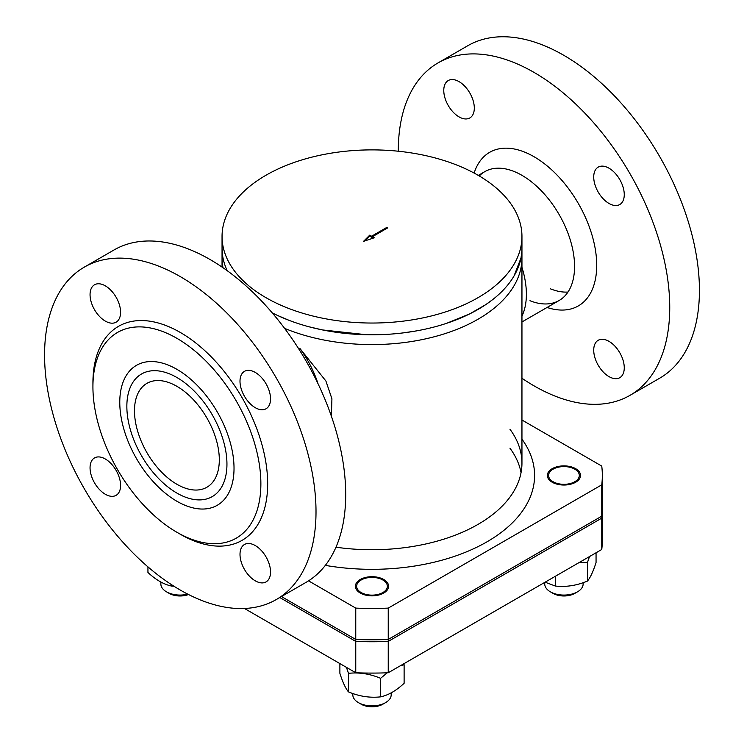 <?xml version="1.0" encoding="UTF-8"?>
<svg xmlns="http://www.w3.org/2000/svg" width="744" height="744" viewBox="0 0 744 744"><rect width="100%" height="100%" fill="white"/><g stroke="black" fill="none" stroke-linecap="round" stroke-linejoin="round"><path stroke-width="1.12" d="M521.953 316.088A74.372 42.938 -120 0 0 521.953 267.301A74.372 42.938 -120 0 1 521.953 316.088M176.905 369.331A80.789 46.639 60 0 1 189.19 377.98A80.789 46.639 60 0 1 232.686 453.31A80.789 46.639 60 0 1 185.135 505.325A80.789 46.639 60 0 1 119.923 407.163A80.789 46.639 60 0 1 176.905 369.331A80.789 46.639 -120 0 0 119.923 407.163A80.789 46.639 -120 0 0 185.135 505.325A80.789 46.639 -120 0 0 232.686 453.31A80.789 46.639 -120 0 0 189.19 377.98A80.789 46.639 -120 0 0 176.905 369.331M226.948 464.191A70.782 40.864 -120 0 0 176.905 377.506A70.782 40.864 -120 0 0 141.509 374A70.782 40.864 -120 0 0 141.509 455.728A70.782 40.864 -120 0 0 212.291 496.592A70.782 40.864 -120 0 0 226.948 464.191A70.782 40.864 60 0 1 212.291 496.592A70.782 40.864 60 0 1 157.747 477.629A70.782 40.864 60 0 1 126.852 406.401A70.782 40.864 60 0 1 141.509 374A70.782 40.864 60 0 1 196.053 392.962A70.782 40.864 60 0 1 226.948 464.191M222.047 248.04L222.558 255.378M277.549 315.456L289.137 320.366M309.03 326.783L322.468 329.936L366.392 334.726L376.622 334.744M403.016 332.921L416.798 330.838M446.521 323.342L469.808 313.838L485.665 304.687L492.481 299.758M514.02 275.996L521.014 257.908L521.87 251.174M227.18 270.667A149.953 86.574 0 0 1 222.047 248.217L222.047 258.029A149.953 86.574 -0 0 0 222.995 267.71A149.953 86.574 -0 0 1 222.047 258.01L222.047 267.068M521.953 258.01A149.953 86.574 -0 0 1 440.476 335.033A149.953 86.574 -0 0 1 284.589 328.355A149.953 86.574 -0 0 0 440.429 335.042A149.953 86.574 -0 0 0 521.953 258.075A149.953 86.574 -0 0 0 521.953 257.368A149.953 86.574 -0 0 1 521.953 258.01L521.953 463.159A149.953 86.574 -0 0 0 509.956 429.232M335.981 547.203A149.953 86.574 -0 0 0 521.953 463.159M509.956 448.195A149.953 86.574 180 0 1 521.051 472.645M486.967 541.837A162.592 93.874 -0 0 0 521.953 439.174A162.592 93.874 -0 0 1 486.967 541.837A162.592 93.874 -0 0 1 459.541 554.559A162.592 93.874 -0 0 0 486.967 541.837M325.333 565.375A162.592 93.874 -0 0 0 459.541 554.559L459.541 554.559A162.592 93.874 -0 0 1 325.333 565.375M550.504 288.858A74.372 42.938 -120 0 0 567.979 292.057A74.372 42.938 -120 0 1 550.504 288.858M547.063 307.467A88.675 51.197 -120 0 0 596.716 265.32A88.675 51.197 -120 0 0 595.246 248.887A88.675 51.197 -120 0 0 547.51 166.2A88.675 51.197 -120 0 0 474.133 173.073A88.675 51.197 -120 0 1 547.51 166.2L547.51 166.2A88.675 51.197 -120 0 1 595.246 248.887L595.246 248.887A88.675 51.197 -120 0 1 547.063 307.467M479.266 175.965A74.372 42.938 60 0 1 484.781 171.659A74.372 42.938 60 0 1 542.097 191.589A74.372 42.938 60 0 1 574.563 266.436A74.372 42.938 60 0 1 559.163 300.483A74.372 42.938 60 0 1 529.97 300.716M331.359 416.156L331.926 398.812L325.9 381.002L299.897 348.443A74.372 42.938 60 0 1 318.004 383.681A74.372 42.938 60 0 0 299.897 348.443M360.263 579.502A16.601 9.579 180 0 1 378.352 577.418A16.601 9.579 180 0 1 388.601 586.272A16.601 9.579 180 0 1 383.737 593.052A16.601 9.579 180 0 1 365.648 595.126A16.601 9.579 180 0 1 355.399 586.272A16.601 9.579 180 0 1 360.263 579.502M552.206 482.233A16.601 9.579 180 0 1 547.342 475.453A16.601 9.579 180 0 1 557.591 466.609A16.601 9.579 180 0 1 575.679 468.683A16.601 9.579 180 0 1 580.534 475.453A16.601 9.579 180 0 1 570.295 484.307A16.601 9.579 180 0 1 552.206 482.233M601.756 516.178A230.324 132.981 -0 0 0 602.324 506.804A230.324 132.981 180 0 1 601.756 516.178L601.756 549.481A230.324 132.981 0 0 0 602.324 540.107L602.324 508.756A230.324 132.981 180 0 1 601.756 518.14A230.324 132.981 0 0 0 602.324 508.756L602.324 475.453A230.324 132.981 180 0 1 601.756 484.837L601.756 516.178L388.238 639.449L388.238 608.108A230.324 132.981 180 0 1 355.762 608.108L355.762 639.449A230.324 132.981 -0 0 0 388.238 639.449A230.324 132.981 180 0 1 355.762 639.449L355.762 672.753A230.324 132.981 0 0 0 388.238 672.753L388.238 641.412A230.324 132.981 180 0 1 355.762 641.412A230.324 132.981 0 0 0 388.238 641.412L601.756 518.14L388.238 641.412L388.238 639.449L601.756 516.178M281.464 596.558L355.762 639.449L281.464 596.558M308.537 580.841L355.762 608.108M388.238 608.108L601.756 484.837M521.953 420.007L601.756 466.079A230.324 132.981 180 0 1 602.324 475.453M219.313 459.783A59.985 34.633 -120 0 0 193.133 399.416A59.985 34.633 -120 0 0 146.912 383.355A59.985 34.633 -120 0 0 134.487 410.809A59.985 34.633 -120 0 0 160.667 471.175A59.985 34.633 -120 0 0 206.888 487.246A59.985 34.633 -120 0 0 219.313 459.783M371.572 236.22L371.572 237.197L372.428 236.704L374.269 237.773L363.518 241.363L369.731 235.15L371.572 236.22L386.843 227.404L386.843 228.38M369.731 235.15L369.731 236.127L371.572 237.197M364.988 240.87L369.731 236.127M386.843 227.404L387.689 227.887L372.428 236.704L372.428 237.689L373.2 238.136M272.192 312.824A149.953 86.574 0 0 0 433.315 327.221A149.953 86.574 0 0 0 521.953 248.217L521.953 236.462A149.953 86.574 0 0 0 429.381 156.472A149.953 86.574 0 0 0 265.971 175.24A149.953 86.574 0 0 0 222.047 236.462A149.953 86.574 0 0 0 372 323.036A149.953 86.574 0 0 0 521.953 236.462M624.263 194.64A21.595 12.471 60 0 1 619.789 204.526A21.595 12.471 60 0 1 598.195 192.064A21.595 12.471 60 0 1 598.195 167.13A21.595 12.471 60 0 1 614.842 172.915A21.595 12.471 60 0 1 624.263 194.64M608.992 376.613A21.595 12.471 60 0 1 594.884 357.585A21.595 12.471 60 0 1 598.195 340.278A21.595 12.471 60 0 1 619.789 352.749A21.595 12.471 60 0 1 619.789 377.682A21.595 12.471 60 0 1 608.992 376.613M459.039 81.626A21.595 12.471 60 0 1 473.147 100.654A21.595 12.471 60 0 1 469.836 117.952A21.595 12.471 60 0 1 448.241 105.49A21.595 12.471 60 0 1 448.241 80.557A21.595 12.471 60 0 1 459.039 81.626M521.953 378.25A191.943 110.819 -120 0 0 629.991 395.343L659.677 378.203A191.943 110.819 -120 0 0 689.102 224.4A191.943 110.819 -120 0 0 563.71 55.261A191.943 110.819 -120 0 0 467.734 45.747L438.049 62.896A191.943 110.819 -120 0 0 398.3 151.227M629.991 395.343A191.943 110.819 -120 0 0 629.991 173.705A191.943 110.819 -120 0 0 438.049 62.896M120.584 312.294A21.595 12.471 60 0 1 116.111 322.171A21.595 12.471 60 0 1 99.473 316.386A21.595 12.471 60 0 1 90.052 294.661A21.595 12.471 60 0 1 94.516 284.775A21.595 12.471 60 0 1 111.163 290.56A21.595 12.471 60 0 1 120.584 312.294M255.266 407.684A21.595 12.471 60 0 1 241.158 388.656A21.595 12.471 60 0 1 244.469 371.349A21.595 12.471 60 0 1 255.266 372.418A21.595 12.471 60 0 1 269.375 391.446A21.595 12.471 60 0 1 266.064 408.754A21.595 12.471 60 0 1 255.266 407.684M240.005 554.382A21.595 12.471 60 0 1 244.469 544.496A21.595 12.471 60 0 1 261.116 550.281A21.595 12.471 60 0 1 270.537 572.015A21.595 12.471 60 0 1 266.064 581.901A21.595 12.471 60 0 1 249.426 576.116A21.595 12.471 60 0 1 240.005 554.382M105.313 458.992A21.595 12.471 60 0 1 119.421 478.02A21.595 12.471 60 0 1 116.111 495.327A21.595 12.471 60 0 1 105.313 494.258A21.595 12.471 60 0 1 91.214 475.23A21.595 12.471 60 0 1 94.516 457.923A21.595 12.471 60 0 1 105.313 458.992M180.29 276.619A191.943 110.819 60 0 1 305.682 445.758A191.943 110.819 60 0 1 276.266 599.562A191.943 110.819 60 0 1 180.29 590.057A191.943 110.819 60 0 1 54.898 420.918A191.943 110.819 60 0 1 84.323 267.115A191.943 110.819 60 0 1 180.29 276.619M92.926 386.815L92.926 382.89A123.56 71.34 60 0 1 180.29 332.447A123.56 71.34 60 0 1 267.663 483.786A123.56 71.34 60 0 1 180.29 534.229L176.895 532.267A118.761 68.569 60 0 1 92.926 386.815A118.761 68.569 60 0 1 176.905 338.325A118.761 68.569 60 0 1 260.874 483.786A118.761 68.569 60 0 1 176.895 532.267M84.323 267.115L114.009 249.975A191.943 110.819 60 0 1 305.951 360.784A191.943 110.819 60 0 1 305.951 582.422L276.266 599.562M279.772 597.534L355.762 641.412L279.772 597.534M355.762 672.753L244.441 608.48M601.756 549.481L388.238 672.753M147.944 566.863L147.944 572.471C155.784 579.818 163.624 584.347 171.455 586.039L173.957 586.226M171.455 586.039L171.455 584.626M187.767 594.131A19.195 11.086 180 0 1 166.489 591.824A19.195 11.086 180 0 1 160.862 583.984L160.862 582.003M166.489 591.824L169.204 593.386A15.354 8.863 0 0 0 188.52 594.521M339.887 663.592L339.887 673.348C342.752 682.36 345.625 688.535 348.49 691.892C359.194 696.375 369.898 698.03 380.603 696.858C388.442 695.156 396.273 690.637 404.113 683.28L404.113 664.727L400.142 665.88M387.243 672.79L380.603 678.305C369.898 673.822 359.194 672.167 348.49 673.339L346.416 667.359M403.797 663.769L404.113 664.727M380.603 696.858L380.603 678.305M348.49 691.892L348.49 673.339M391.195 692.822L391.195 694.803A19.195 11.086 180 0 1 385.569 702.634A19.195 11.086 180 0 1 358.431 702.634A19.195 11.086 180 0 1 352.805 694.803L352.805 693.492M358.431 702.634L361.138 704.205A15.354 8.863 0 0 0 382.862 704.205L385.569 702.634M361.147 580.004A15.354 8.863 180 0 1 382.862 580.004A15.354 8.863 180 0 1 382.853 592.54A15.354 8.863 180 0 1 361.147 592.54A15.354 8.863 180 0 1 361.138 580.004A15.354 8.863 180 0 1 361.147 580.004M545.101 582.189L555.331 586.039C566.035 587.211 576.74 585.556 587.444 581.073C590.317 577.725 593.182 571.541 596.056 562.529L596.056 552.773M589.518 556.54L587.444 562.52L579.706 562.213M555.331 586.039L555.331 576.284M587.444 581.073L587.444 562.52M583.138 582.682L583.138 583.984A19.195 11.086 180 0 1 577.511 591.824A19.195 11.086 180 0 1 550.365 591.824L550.365 591.824A19.195 11.086 180 0 1 544.748 583.984L544.748 582.394M553.08 593.386L550.365 591.824L553.08 593.386A15.354 8.863 -0 0 0 574.796 593.386L577.511 591.824M553.08 481.721A15.354 8.863 180 0 1 553.08 469.185A15.354 8.863 180 0 1 574.796 469.185A15.354 8.863 180 0 1 574.796 481.731A15.354 8.863 180 0 1 553.08 481.721M521.953 248.282L521.953 258.075M521.953 321.966L559.163 300.483M478.299 175.398L484.781 171.659M222.047 248.217L222.047 236.462"/></g></svg>

